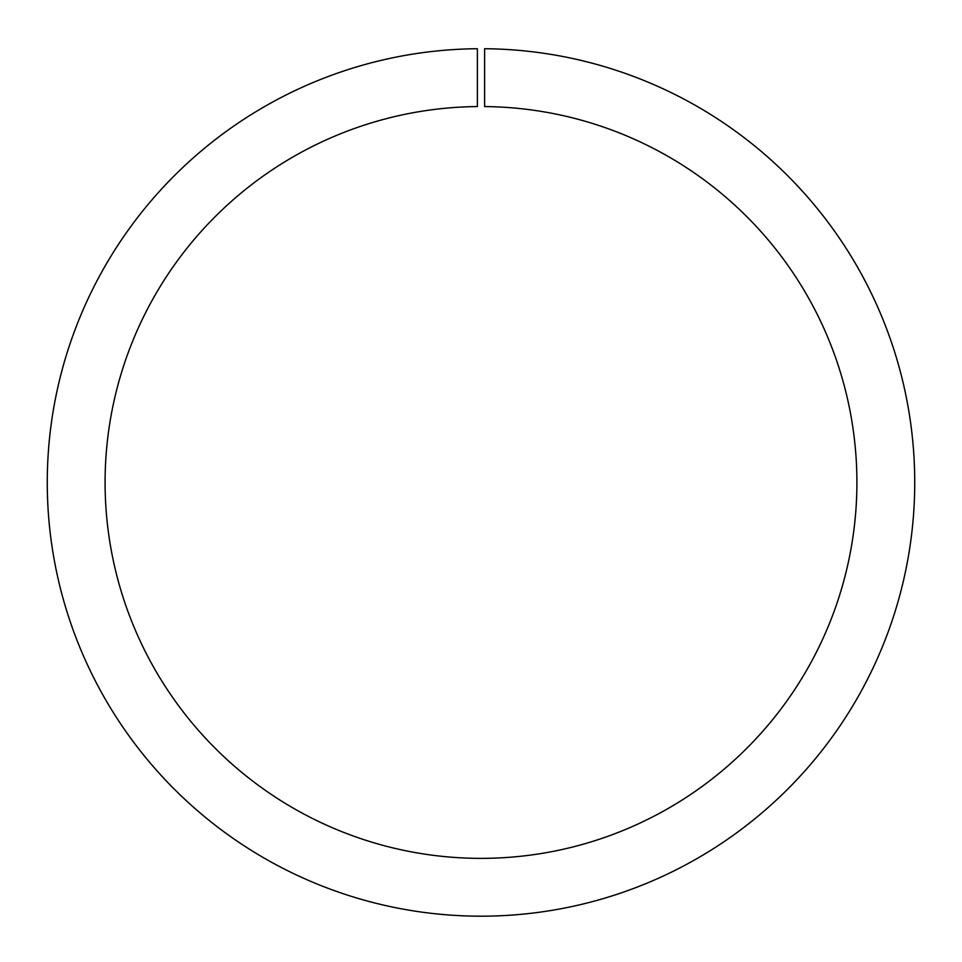 <?xml version="1.0" encoding="UTF-8"?>
<svg xmlns="http://www.w3.org/2000/svg" width="962" height="962" viewBox="0 0 962 962"><rect width="100%" height="100%" fill="white"/><g stroke="black" fill="none" stroke-linecap="round" stroke-linejoin="round"><path stroke-width="1.44" d="M477.38 106.566L477.38 48.725A433.742 433.742 0 0 0 105.976 700.36A433.742 433.742 0 0 0 856.024 700.36A433.742 433.742 0 0 0 484.62 48.725L484.62 106.566A375.901 375.901 0 0 1 805.94 671.452A375.901 375.901 0 0 1 156.06 671.452A375.901 375.901 0 0 1 477.38 106.566"/></g></svg>

